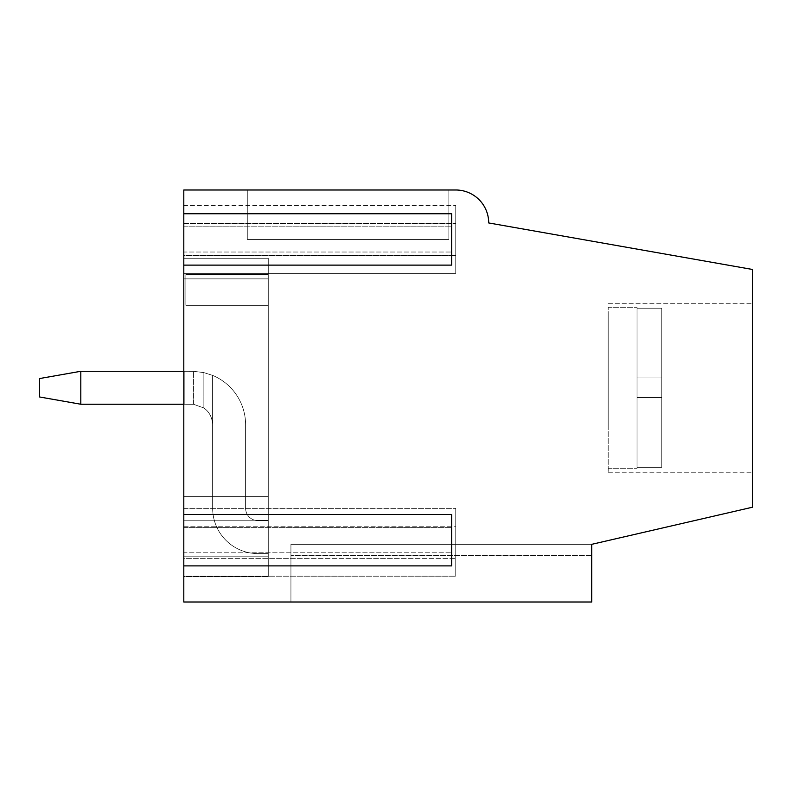 <?xml version="1.0" encoding="UTF-8"?>
<svg xmlns="http://www.w3.org/2000/svg" width="792" height="792" viewBox="0 0 792 792"><rect width="100%" height="100%" fill="white"/><g stroke="black" fill="none" stroke-linecap="round" stroke-linejoin="round"><path stroke-width="0.59" stroke-dasharray="3.96 2.97" d="M608.197 426.353L608.197 307.247L608.197 426.353M661.756 426.353L661.756 308.207L661.756 467.31L661.756 308.207L661.756 467.31L661.756 397.594L637.035 397.594L637.035 467.32L661.756 467.32L661.756 308.207L661.756 377.923L637.035 377.923L637.035 468.27L637.035 467.32L661.756 467.31L661.756 397.594L637.035 397.594L637.035 377.923L661.756 377.923L637.035 377.923L637.035 397.594L661.756 397.594L637.035 397.594L637.035 467.32L661.756 467.32L661.756 308.207L661.756 467.31L661.756 397.594L661.756 467.31L637.035 467.31L637.035 468.27L637.035 467.32L661.756 467.32L637.035 467.31L637.035 468.27L637.035 467.32L661.756 467.32L661.756 377.923L637.035 377.923L661.756 377.923L661.756 397.594L637.035 397.594L637.035 468.27L637.035 467.32L661.756 467.31L661.756 397.594L637.035 397.594L637.035 377.923L637.035 397.594L661.756 397.594L637.035 397.594L637.035 467.32L637.035 377.923L661.756 377.923L661.756 308.207L661.756 377.923L637.035 377.923L637.035 397.594L661.756 397.594L661.756 377.923L637.035 377.923L661.756 377.923L637.035 377.923L637.035 308.207L661.756 308.207L661.756 426.353M637.035 308.207L637.035 307.247L637.035 308.207L661.756 308.207L661.756 397.594L637.035 397.594L637.035 467.32L637.035 308.207L661.756 308.207L637.035 308.207L637.035 377.923L637.035 308.207L661.756 308.207L637.035 308.207L637.035 377.923L637.035 308.207L661.756 308.207L661.756 377.923L637.035 377.923L661.756 377.923L637.035 377.923L637.035 307.247L637.035 308.207L661.756 308.207L661.756 397.594L637.035 397.594L661.756 397.594L637.035 397.594L661.756 397.594L661.756 377.923L637.035 377.923L637.035 308.207M661.756 397.594L637.035 397.594L661.756 397.594M661.756 377.923L637.035 377.923L661.756 377.923M268.27 520.641L268.27 553.598L268.27 520.641L257.974 520.641A12.365 12.365 0 0 1 245.609 508.276L245.609 424.839A53.559 53.559 0 0 0 212.622 375.388L203.881 372.606L212.622 375.388L203.881 372.606L193.604 371.3L203.881 372.606L212.622 375.388L203.881 372.606L193.604 371.3L184.873 371.28L193.604 371.3L203.881 372.606L212.622 375.388L203.881 372.606L193.604 371.3L80.804 371.28L80.804 404.237L192.05 404.237L184.873 404.237L193.604 404.296L203.881 407.979C208.89 411.414 211.81 416.661 212.622 423.72L212.652 508.276A45.322 45.322 0 0 0 257.974 553.598L268.27 553.598L257.974 553.598L268.27 553.598L268.27 520.641L257.974 520.641A12.365 12.365 0 0 1 245.609 508.276L245.609 424.839A53.559 53.559 0 0 0 212.622 375.388L212.652 508.276A45.322 45.322 0 0 0 257.974 553.598L268.27 553.598L268.27 520.641L257.974 520.641A12.365 12.365 0 0 1 245.609 508.276L245.609 424.839A53.559 53.559 0 0 0 212.622 375.388L212.622 423.72C211.9 416.81 208.979 411.563 203.881 407.979L193.604 404.296L184.873 404.237L193.604 404.296L203.881 407.979C208.89 411.414 211.81 416.661 212.622 423.72L212.652 508.276A45.322 45.322 0 0 0 257.974 553.598L268.27 553.598L268.27 520.641L257.974 520.641A12.365 12.365 0 0 1 245.609 508.276L245.609 424.839A53.559 53.559 0 0 0 212.622 375.388L212.652 508.276A45.322 45.322 0 0 0 257.974 553.598L268.27 553.598L268.27 520.641L257.974 520.641A12.365 12.365 0 0 1 245.609 508.276L245.609 424.839A53.559 53.559 0 0 0 212.622 375.388L212.622 423.72C211.9 416.81 208.979 411.563 203.881 407.979L193.604 404.296L184.873 404.237L193.604 404.296L203.881 407.979C208.89 411.414 211.81 416.661 212.622 423.72L212.652 508.276A45.322 45.322 0 0 0 257.974 553.598L268.27 553.598L268.27 520.641L257.974 520.641A12.365 12.365 0 0 1 245.609 508.276L245.609 424.839A53.559 53.559 0 0 0 212.622 375.388L212.652 508.276A45.322 45.322 0 0 0 257.974 553.598L268.27 553.598L268.27 520.641L257.974 520.641A12.365 12.365 0 0 1 245.609 508.276L245.609 424.839A53.559 53.559 0 0 0 212.622 375.388L212.622 423.72C211.9 416.81 208.979 411.563 203.881 407.979L193.604 404.296L184.873 404.237L184.873 371.28L80.804 371.28L80.804 404.237L184.873 404.237L184.873 371.28L193.604 371.3L203.881 372.606L212.622 375.388L212.652 508.276A45.322 45.322 0 0 0 257.974 553.598A45.322 45.322 0 0 1 212.652 508.276L212.622 423.72C211.9 416.81 208.979 411.563 203.881 407.979C208.89 411.414 211.81 416.661 212.622 423.72L212.622 375.388A53.559 53.559 0 0 1 245.609 424.839L245.609 508.276A12.365 12.365 0 0 0 257.974 520.641L268.27 520.641M183.803 404.237L80.804 404.237L39.6 396.98L80.804 404.237L39.6 396.98L39.6 378.546L80.804 371.28L80.804 404.237L80.804 371.28L39.6 378.546L39.6 396.98L80.804 404.237L184.873 404.237L184.873 371.28L80.804 371.28L192.05 371.28L80.804 371.28L80.804 404.237L184.873 404.237L184.873 371.28L80.804 371.28L39.6 378.546L80.804 371.28L80.804 404.237L39.6 396.98L39.6 378.546L39.6 396.98L80.804 404.237L184.873 404.237L184.873 371.28L193.604 371.3L80.804 371.28L39.6 378.546L80.804 371.28L80.804 404.237L184.873 404.237L184.873 371.28L183.803 371.28M80.804 404.237L39.6 396.98L39.6 378.546L39.6 396.98L39.6 378.546L80.804 371.28M193.604 404.296L203.881 407.979L193.604 404.296L193.604 371.3L203.881 372.606L193.604 371.3L193.604 404.296M183.803 602.009L183.803 189.991L455.747 189.991A32.957 32.957 0 0 1 488.704 222.948L752.4 269.448L752.4 507.227L591.713 544.332L591.713 602.009L183.803 602.009L183.803 189.991L455.747 189.991L183.803 189.991L183.803 223.354L455.747 223.354L455.747 273.349L455.747 205.514L455.747 273.349L455.747 205.514L455.747 223.354L183.803 223.354L183.803 205.514L455.747 205.514L183.803 205.514L183.803 273.349L455.747 273.349L183.803 273.349L183.803 255.509L455.747 255.509L183.803 255.509L183.803 526.195L455.747 526.195L455.747 576.19L455.747 508.355L455.747 576.19L455.747 508.355L455.747 526.195L183.803 526.195L183.803 508.355L455.747 508.355L183.803 508.355L183.803 576.19L455.747 576.19L183.803 576.19L183.803 558.34L455.747 558.34L183.803 558.34L183.803 602.009L591.713 602.009L290.931 602.009L290.931 555.638L591.713 555.638L591.713 544.332L752.4 507.227L752.4 269.448L488.704 222.948L752.4 269.448L752.4 507.227L591.713 544.332L591.713 602.009L290.931 602.009L290.931 544.332L290.931 555.638L591.713 555.638L591.713 544.332L290.931 544.332L290.931 602.009L290.931 544.332L290.931 602.009L290.931 544.332L290.931 602.009L591.713 602.009L290.931 602.009L591.713 602.009L591.713 544.332L591.713 602.009L591.713 544.332L290.931 544.332L290.931 602.009L591.713 602.009L183.803 602.009M183.803 520.225L183.803 278.873L183.803 520.225L268.27 520.225L268.27 258.271L183.803 258.271L183.803 496.643L183.803 258.271L268.27 258.271L268.27 496.643L268.27 258.271L183.803 258.271L268.27 258.271L268.27 496.643L268.27 258.271L183.803 258.271L183.803 278.873L268.27 278.873L268.27 258.271L183.803 258.271L183.803 278.873L268.27 278.873L268.27 496.643L183.803 496.643L268.27 496.643L183.803 496.643L268.27 496.643L268.27 556.172L268.27 496.643L183.803 496.643L268.27 496.643L183.803 496.643L268.27 496.643L268.27 576.774L183.803 576.774L183.803 556.172L183.803 576.774L268.27 576.774L268.27 496.643L183.803 496.643L183.803 520.225L268.27 520.225L268.27 496.643L183.803 496.643L183.803 278.873L268.27 278.873L268.27 258.271L183.803 258.271L268.27 258.271L268.27 278.873L183.803 278.873L268.27 278.873L183.803 278.873L268.27 278.873L183.803 278.873L183.803 520.225L268.27 520.225L268.27 576.774L183.803 576.774L268.27 576.774L268.27 496.643L183.803 496.643L183.803 258.271L183.803 496.643L268.27 496.643L183.803 496.643L268.27 496.643L183.803 496.643L268.27 496.643L268.27 576.774L183.803 576.774L183.803 556.172L268.27 556.172L268.27 576.774L183.803 576.774L183.803 556.172L268.27 556.172L268.27 520.225L183.803 520.225L268.27 520.225L183.803 520.225L268.27 520.225L183.803 520.225L183.803 556.172L268.27 556.172L268.27 576.774L183.803 576.774L268.27 576.774L268.27 556.172L183.803 556.172L268.27 556.172L183.803 556.172L268.27 556.172L183.803 556.172L183.803 496.643L183.803 576.774L183.803 520.225L268.27 520.225L183.803 520.225M183.803 514.533L183.803 527.611L183.803 514.533L451.618 514.533L451.618 565.884L451.618 514.533L451.618 565.884L183.803 565.884L183.803 552.806L451.618 552.806L183.803 552.806L183.803 565.884M183.803 527.611L451.618 527.611L183.803 527.611M752.4 313.632L752.4 472.22L752.4 313.632M247.282 189.991L448.856 189.991L247.282 189.991L448.856 189.991L247.282 189.991L247.282 239.431L448.856 239.431L247.282 239.431L448.856 239.431L247.282 239.431L448.856 239.431L247.282 239.431L448.856 239.431L247.282 239.431L247.282 189.991L247.282 239.431L247.282 189.991L448.856 189.991L448.856 239.431L448.856 189.991L448.856 239.431L448.856 189.991L247.282 189.991L448.856 189.991L247.282 189.991L247.282 239.431L247.282 189.991M183.803 213.751L183.803 226.839L183.803 213.751L451.618 213.751L451.618 265.112L451.618 213.751L451.618 265.112L183.803 265.112L183.803 252.024L451.618 252.024L183.803 252.024L183.803 265.112M183.803 226.839L451.618 226.839L183.803 226.839M591.713 544.332L290.931 544.332L591.713 544.332L591.713 602.009L290.931 602.009L591.713 602.009L591.713 544.332L591.713 602.009L591.713 544.332L290.931 544.332L591.713 544.332M608.197 313.632L608.197 472.22L608.197 313.632M268.27 305.356L268.27 274.458L268.27 305.356L268.27 274.458L268.27 305.356L185.873 305.356L185.873 274.458L268.27 274.458L185.873 274.458L185.873 305.356L185.873 274.458L268.27 274.458L185.873 274.458L185.873 305.356L185.873 274.458L268.27 274.458L268.27 305.356L185.873 305.356L185.873 274.458L268.27 274.458L268.27 305.356L185.873 305.356L185.873 274.458L268.27 274.458L185.873 274.458L185.873 305.356L268.27 305.356L268.27 274.458L268.27 305.356L185.873 305.356L268.27 305.356M455.747 189.991A32.957 32.957 0 0 1 488.704 222.948M183.803 556.172L268.27 556.172L183.803 556.172M183.803 278.873L268.27 278.873L183.803 278.873M448.856 189.991L448.856 239.431L448.856 189.991M203.881 407.979L203.881 372.606L203.881 407.979M184.873 404.237L184.873 371.28L184.873 404.237M608.197 468.27L637.035 468.27L608.197 468.27M608.197 307.247L637.035 307.247L608.197 307.247M608.197 303.296L752.4 303.296L608.197 303.296M608.197 472.22L752.4 472.22L608.197 472.22"/><path stroke-width="1.19" d="M183.803 371.28L80.804 371.28L80.804 404.237L183.803 404.237M80.804 371.28L39.6 378.546L39.6 396.98L80.804 404.237M455.747 189.991A32.957 32.957 0 0 1 488.704 222.948L752.4 269.448L752.4 507.227L591.713 544.332L591.713 602.009L183.803 602.009L183.803 189.991L455.747 189.991A32.957 32.957 0 0 1 488.704 222.948M183.803 514.533L451.618 514.533L451.618 565.884L183.803 565.884M183.803 213.751L451.618 213.751L451.618 265.112L183.803 265.112"/></g></svg>
